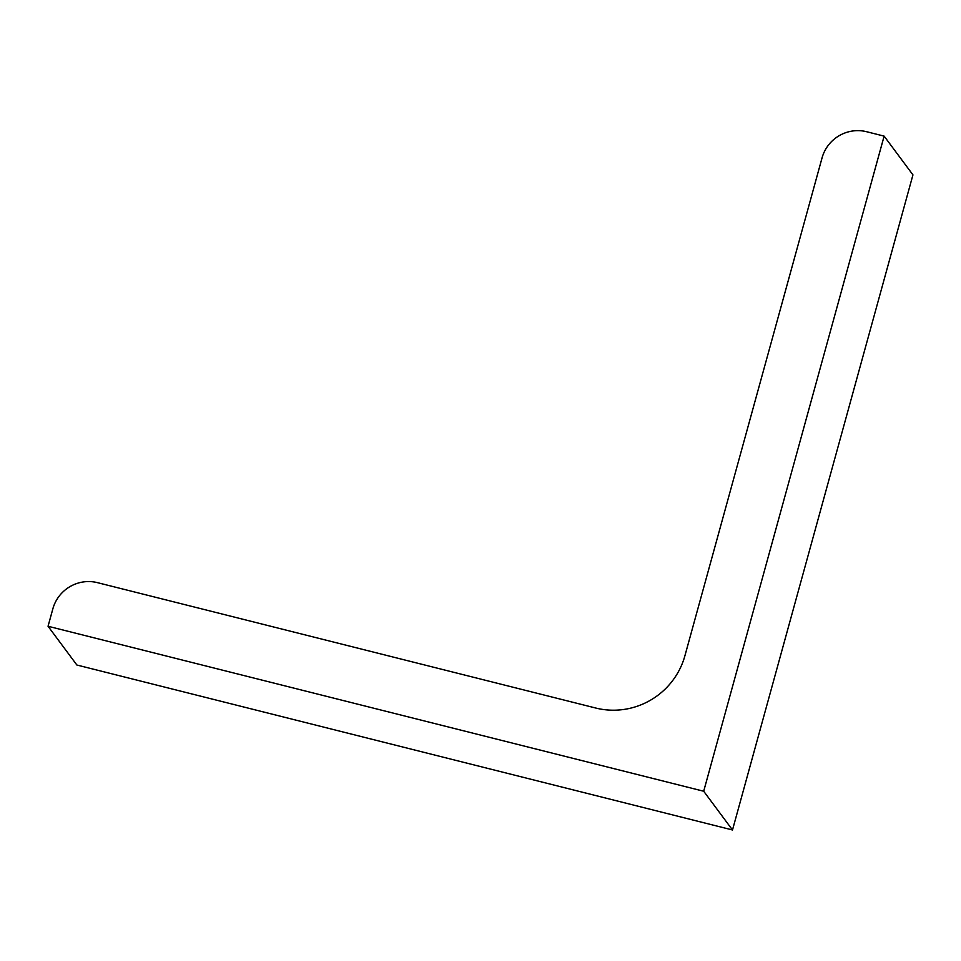 <?xml version="1.0" encoding="UTF-8"?>
<svg xmlns="http://www.w3.org/2000/svg" width="961" height="961" viewBox="0 0 961 961"><rect width="100%" height="100%" fill="white"/><g stroke="black" fill="none" stroke-linecap="round" stroke-linejoin="round"><path stroke-width="1.44" d="M884.132 136.126L703.692 791.239L732.498 829.98L912.95 174.878L884.132 136.126L866.654 131.729A36.554 35.737 143.4 0 0 822.063 157.868L684.917 655.75A73.12 71.462 143.4 0 1 595.736 708.029L97.457 582.654A36.554 35.737 143.4 0 0 52.867 608.793L48.05 626.26L76.868 665.012L732.498 829.98M703.692 791.239L48.05 626.26"/></g></svg>

